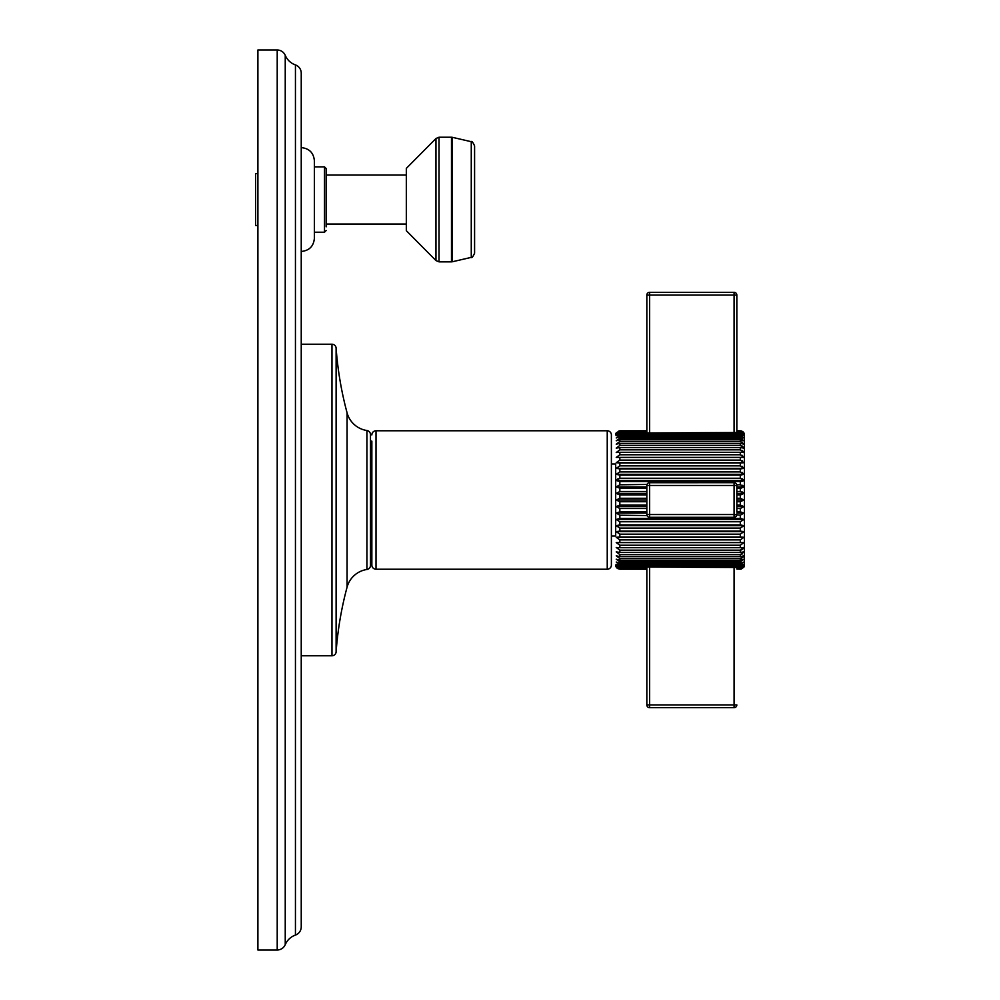 <?xml version="1.0" encoding="UTF-8"?>
<svg xmlns="http://www.w3.org/2000/svg" width="1000" height="1000" viewBox="0 0 1000 1000"><rect width="100%" height="100%" fill="white"/><g stroke="black" fill="none" stroke-linecap="round" stroke-linejoin="round"><path stroke-width="1.5" d="M257.9 950L257.9 50L277.213 50L277.213 950L257.9 950M285.238 55.325L285.238 944.675A17.363 17.363 0 0 1 295.438 935.075A8.725 8.725 0 0 0 301.238 926.85L301.238 73.15A8.725 8.725 0 0 0 295.438 64.925A17.363 17.363 0 0 1 285.238 55.325A8.725 8.725 0 0 0 277.213 50M285.238 944.675A8.725 8.725 0 0 1 277.213 950M301.238 723.275L301.238 692.113M301.238 820.188L301.238 816.875M301.238 199.537L301.238 147.613C309.225 148.4 313.612 152.775 314.387 160.775L314.387 238.312C313.612 246.3 309.225 250.688 301.238 251.462M301.238 303.913L301.238 303.25M301.238 299.925L301.238 284.688M301.238 282.7L301.238 281.375M314.387 166.863L324.5 166.863L326.163 168.525L326.163 226.812M406.325 224.05L326.163 224.05M406.325 175.025L326.163 175.025M406.325 230.688L406.325 168.388L435.962 138.5L435.962 260.575L406.325 230.688M471.262 141.7C471.75 140.8 472.863 142.2 474.588 145.887L474.588 253.188C472.912 256.875 471.8 258.263 471.262 257.375L471.262 141.7L452.438 137.338L452.438 261.737L451.475 261.85L451.475 137.225L452.438 137.338M301.238 655.775L331.975 655.775A4.15 4.15 0 0 0 336.112 651.912A346.15 346.15 0 0 1 347.075 587.175A24.225 24.225 0 0 1 366.925 569.487A4.15 4.15 0 0 0 370.475 565.388L370.475 434.613A4.15 4.15 0 0 0 366.925 430.513L366.925 569.487M301.238 344.225L331.975 344.225L331.975 655.775M347.075 587.175L347.075 412.825A346.15 346.15 0 0 1 336.112 348.088A4.15 4.15 0 0 0 331.975 344.225M347.075 412.825A24.225 24.225 0 0 0 366.925 430.513M371.85 500L371.85 441.15L370.475 441.15M370.475 558.85L371.85 558.85L371.85 565.075L371.85 441.15M371.85 434.925A4.15 4.15 0 0 1 376.012 430.775L607.238 430.775L607.238 569.225L376.012 569.225L376.012 430.775M371.85 565.075A4.15 4.15 0 0 0 376.012 569.225M607.238 569.225A4.15 4.15 0 0 0 611.388 565.075L611.388 434.925A4.15 4.15 0 0 0 607.238 430.775M611.388 536L615.688 536L615.688 464L611.388 464M615.688 536L615.688 464M616.925 568.025L619.837 569.212L616.237 566.825L619.837 568.7L616.237 565.862L619.837 567.537L616.237 564.25L619.837 565.725L619.837 564.6L616.237 562.038L619.837 563.275L619.837 561.85L616.237 559.212L619.837 560.225L619.837 558.513L616.237 555.825L619.837 556.587L619.837 554.6L616.237 551.9L619.837 552.4L619.837 550.163L616.237 547.475L619.837 547.712L619.837 545.237L616.237 542.6L619.837 542.562L619.837 539.888L616.237 537.3L619.837 537.013L619.837 534.15L616.237 531.65L619.837 531.1L619.837 528.088L616.237 525.7L619.837 524.888L619.837 521.75L616.237 519.487L619.837 518.438L619.837 515.2L616.237 513.1L619.837 511.8L619.837 508.5L616.237 506.587L619.837 505.062L619.837 501.725L616.237 500L619.837 498.275L619.837 494.938L616.237 493.413L619.837 491.5L646.838 491.5M646.838 511.8L619.513 511.812M734.475 482.725L734.075 482.688A2.775 2.775 0 0 1 736.838 485.462L736.762 484.8A2.775 2.775 0 0 1 736.838 485.462L736.838 511.8L740.3 511.8L743.9 513.1L740.3 515.2L740.3 518.438L619.45 518.438M740.3 518.438L743.9 519.487L740.3 521.75L740.3 524.888L619.487 524.888M740.3 524.888L743.9 525.7L740.3 528.088L740.3 531.1L619.5 531.1M740.3 531.1L743.9 531.65L740.3 534.15L740.3 537.013L619.525 537.013M740.3 537.013L743.9 537.3L740.3 539.888L740.3 542.562L619.487 542.562M646.838 569.212L619.837 569.212L617.475 568.488M615.688 565.075A4.15 4.15 0 0 0 616.237 567.15M615.688 434.925A4.15 4.15 0 0 1 616.237 432.85L619.837 430.788L646.838 430.788M619.038 430.863L646.838 430.95M618.15 478.638L616.237 480.513L619.837 478.25L619.837 475.112L616.237 474.3L619.837 471.912L619.837 468.9L616.237 468.35L619.837 465.85L619.837 462.987L616.237 462.7L619.837 460.112L619.837 457.438L616.438 457.413M619.837 460.112L740.3 460.112L743.9 462.7L616.45 462.738M736.762 484.8L736.637 484.425A2.775 2.775 0 0 1 736.762 484.8L740.3 484.8L743.9 486.9L741.1 488.15M743.188 485.962L741.963 485.15M742.938 481.087L740.625 481.562M619.837 478.25L740.3 478.25L743.9 480.513L741.988 478.638M619.837 471.912L740.3 471.912L743.9 474.3L740.638 475.112M742.6 472.7L741.938 472.3M619.837 465.85L740.3 465.85L743.9 468.35L740.625 468.9M742.588 466.675L741.925 466.238M743.9 462.7L740.625 462.987M742.588 460.962L741.925 460.513M743.9 457.4L616.237 457.4L619.837 454.762L740.3 454.762L743.9 457.4L740.725 457.438M742.6 455.637L741.9 455.163M743.6 451.938L741.912 450.262M743.6 447.5L741.912 445.825M619.837 454.762L619.837 452.287L616.237 452.525L619.837 449.837L619.837 447.6L616.237 448.1L619.837 445.4L619.837 443.413L616.237 444.175L619.837 441.488L740.3 441.488L743.9 444.175L740.3 443.413L740.3 445.4L743.9 448.1L740.3 447.6L740.3 449.837L743.9 452.525L740.3 452.287L740.3 454.762M742.6 442.375L741.912 441.912M742.6 439.025L741.925 438.562M742.588 436.238L741.925 435.8M743.238 431.987L741.55 430.975M741.1 569.138L743.9 567.15A4.15 4.15 0 0 0 744.45 565.075L744.45 434.925A4.15 4.15 0 0 0 743.9 432.85M741.562 558.263L743.25 556.938M741.562 554.35L742.6 553.713M741.562 549.913L743.25 548.587M740.3 542.562L743.675 542.587M616.237 537.3L743.7 537.263M741.275 518.488L740.625 518.438M736.838 491.5L740.3 491.5L743.9 493.413L740.638 494.925M743.3 492.675L742.025 491.838M736.838 431.788L736.838 295.075L736.838 432.463L736.838 431.788L740.3 431.788L743.9 434.137L740.3 432.463L743.9 435.75L740.3 434.275L740.3 435.4L743.9 437.962L740.3 436.725L740.3 438.15L743.9 440.788L740.3 439.775L740.3 441.488M736.838 430.788L740.3 430.788L743.9 433.175L740.3 431.788M736.838 498.275L740.3 498.275L743.9 500L740.3 501.725L740.3 505.062L743.9 506.587L740.3 508.5L740.3 511.8M616.237 542.6L743.9 542.6L740.3 545.237L740.3 547.712L743.9 547.475L740.3 550.163L740.3 552.4L743.9 551.9L740.3 554.6L740.3 556.587L743.9 555.825L740.3 558.513L740.3 560.225L743.9 559.212L740.3 561.85L740.3 563.275L743.9 562.038L740.3 564.6L740.3 565.725L743.9 564.25L740.3 566.737L740.3 567.537L743.9 565.862L740.3 568.7L743.9 566.825L740.3 569.212L736.838 569.05L740.3 569.05M736.838 568.7L740.3 568.7M736.838 568.212L740.3 568.212M646.838 567.537L646.838 704.925L649.613 704.925L649.613 567.038L740.3 567.537M736.838 704.925L649.613 704.925L649.613 707.688L734.075 707.688A2.775 2.775 0 0 0 736.838 704.925A2.775 2.775 0 0 1 734.075 707.688L734.075 567.038M619.837 566.737L740.3 566.737M619.837 567.537L649.613 567.038M619.837 568.212L646.838 568.212M619.837 568.7L646.838 568.7M619.837 569.05L646.838 569.05M619.837 491.5L619.837 488.2L616.237 486.9L619.837 484.8L647.038 484.425M619.837 484.8L619.837 481.562L616.237 480.513L743.9 480.513M619.837 441.488L619.837 439.775L616.237 440.788L619.837 438.15L740.3 438.15M619.837 438.15L619.837 436.725L616.237 437.962L619.837 435.4L740.3 435.4M619.837 435.4L619.837 434.275L616.237 435.75L619.837 433.263L740.3 433.263M619.837 433.263L619.837 432.463L616.237 434.137L619.837 431.788L646.838 431.788M619.837 431.788L616.237 433.175L619.837 430.95M646.838 432.463L646.838 295.075L649.613 295.075L649.613 292.312L734.075 292.312L734.075 295.075L649.613 295.075L649.613 432.962L740.3 432.463M736.838 295.075A2.775 2.775 0 0 0 734.075 292.312A2.775 2.775 0 0 1 736.838 295.075L734.075 295.075L734.075 432.962M619.837 432.463L649.613 432.962M736.838 431.3L740.3 431.3M736.838 430.95L740.3 430.95M619.837 434.275L740.3 434.275M619.837 436.725L740.3 436.725M619.837 439.775L740.3 439.775M619.837 443.413L740.3 443.413M619.837 445.4L740.3 445.4M619.837 447.6L740.3 447.6M619.837 449.837L740.3 449.837M619.837 452.287L740.3 452.287M619.837 457.438L740.3 457.438L740.3 460.112M619.837 462.987L740.3 462.987L740.3 465.85M616.237 468.35L743.9 468.35M619.837 468.9L740.3 468.9L740.3 471.912M616.237 474.3L743.9 474.3M619.837 475.112L740.3 475.112L740.3 478.25M619.837 481.562L740.3 481.562L740.3 484.8M736.838 511.8L736.838 485.462L734.075 485.462L734.075 482.688L649.212 482.725M736.838 486.9L743.9 486.9M736.838 488.2L740.3 488.2L740.3 491.5M736.838 493.413L743.9 493.413M736.838 494.938L740.3 494.938L740.3 498.275M736.838 500L743.9 500M736.838 501.725L740.3 501.725M736.838 505.062L740.3 505.062M736.838 506.587L743.9 506.587M736.838 508.5L740.3 508.5M736.838 513.1L743.9 513.1M649.212 517.275L649.613 517.312A2.775 2.775 0 0 1 646.838 514.538L646.838 485.462L734.075 485.462L734.075 514.538L740.3 515.2M619.837 515.2L647.038 515.575M736.838 514.538A2.775 2.775 0 0 1 734.075 517.312L734.475 517.275M646.912 515.2L646.838 514.538L734.075 514.538L734.075 517.312L649.613 517.312L649.613 482.688A2.775 2.775 0 0 0 646.838 485.462L646.912 484.8M616.237 513.1L646.838 513.1M619.837 488.2L646.838 488.2M616.237 493.413L646.838 493.413M619.837 494.938L646.838 494.938M619.837 498.275L646.838 498.275M616.237 500L646.838 500M619.837 501.725L646.838 501.725M619.837 505.062L646.838 505.062M616.237 506.587L646.838 506.587M619.837 508.5L646.838 508.5M616.237 486.9L646.838 486.9M616.237 519.487L743.9 519.487M619.837 521.75L740.3 521.75M616.237 525.7L743.9 525.7M619.837 528.088L740.3 528.088M616.237 531.65L743.9 531.65M619.837 534.15L740.3 534.15M619.837 539.888L740.3 539.888M619.837 545.237L740.3 545.237M619.837 547.712L740.3 547.712M619.837 550.163L740.3 550.163M619.837 552.4L740.3 552.4M619.837 554.6L740.3 554.6M619.837 556.587L740.3 556.587M619.837 558.513L740.3 558.513M619.837 560.225L740.3 560.225M619.837 561.85L740.3 561.85M619.837 563.275L740.3 563.275M619.837 564.6L740.3 564.6M619.837 565.725L740.3 565.725M646.838 295.075A2.775 2.775 0 0 1 649.613 292.312M619.837 431.3L646.838 431.3M646.838 704.925A2.775 2.775 0 0 0 649.613 707.688A2.775 2.775 0 0 1 646.838 704.925M257.9 225.5L255.55 225.5L255.55 173.575L257.9 173.575M295.438 64.925L295.438 935.075M324.5 166.863L324.5 232.213L326.163 230.55M435.962 138.5L439.012 137.225L439.012 261.85L435.962 260.575M336.112 348.088L336.112 651.912M314.387 232.213L324.5 232.213M439.012 261.85L451.475 261.85M439.012 137.225L451.475 137.225M471.262 257.375L452.438 261.737"/></g></svg>
